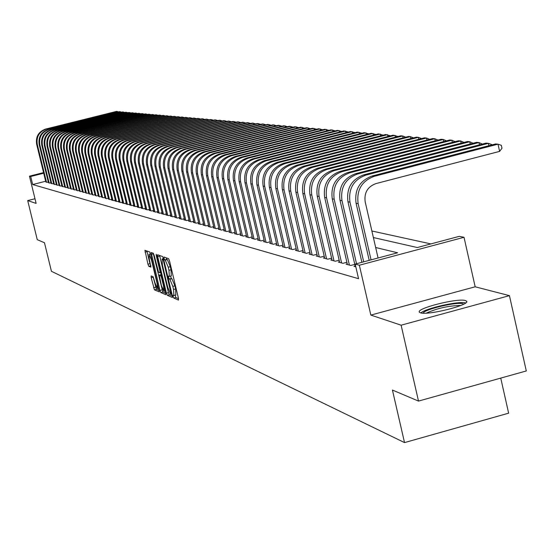 <?xml version="1.0" encoding="UTF-8"?>
<svg xmlns="http://www.w3.org/2000/svg" width="554" height="554" viewBox="0 0 554 554"><rect width="100%" height="100%" fill="white"/><g stroke="black" fill="none" stroke-linecap="round" stroke-linejoin="round"><path stroke-width="0.83" d="M173.18 296.529L173.824 298.094L178.478 300.067L178.43 298.184L169.517 260.892L168.589 258.663L163.984 257.035L164.053 258.372L164.697 259.916L165.286 260.131L168.243 267.222L168.977 270.317L169.309 276.398L168.548 276.141L168.624 277.464L169.268 279.022L169.856 279.251L172.82 286.383L173.554 289.472L173.88 295.497L173.104 295.22L173.18 296.529M175.092 295.178L175.881 297.546L178.526 298.661M166.11 257.783L166.761 259.376L167.356 259.584L165.286 260.131M170.535 276.072L171.325 278.475L171.92 278.71L169.856 279.251M420.41 312.802C427.536 315.732 470.81 304.811 466.551 301.168L465.422 300.552C457.791 297.817 415.535 308.509 419.406 312.207L420.41 312.802M151.131 275.94L151.2 277.755L154.469 289.874L159.317 291.923L150.591 254.113L149.705 251.966L144.94 250.29L147.953 264.21L148.825 266.342L150.889 267.125L149.338 259.258L149.033 254.307L151.498 260.061L157.163 283.724L157.461 288.613L154.982 282.824L153.16 276.751L151.131 275.94M45.657 181.255L32.672 184.544L30.712 176.504L29.466 176.165L43.551 172.613M418.505 401.089L401.117 325.191L509.438 295.642L526.3 370.958L418.505 401.089L392.433 390.051L404.524 442.598L51.439 271.294L44.459 242.728L37.256 239.681L27.7 200.59L36.121 203.401L29.466 176.165M509.438 295.642L475.173 286.792L370.841 315.087L401.117 325.191M370.841 315.087L359.352 265.214L355.19 264.092L397.613 252.783L375.667 247.513M32.672 184.544L358.556 278.704L355.19 264.092M166.429 293.135L167.336 295.337L172.384 297.477L172.329 295.621L163.513 258.739L162.592 256.537L157.592 254.771L157.696 256.661L166.429 293.135L168.458 292.595L169.372 294.797L172.426 296.085M165.75 294.666L160.826 292.574L159.933 290.4L151.187 252.499L153.285 253.24L154.178 255.401L158.596 272.284L160.03 272.824L159.926 270.961L156.242 255.581L156.166 254.265L156.824 255.789L165.847 294.638M34.978 198.741L27.7 200.59M355.169 265.996L353.937 266.322L355.827 266.841M347.261 263.849L346.056 264.168L350.765 265.456L354.795 264.383M339.533 261.751L338.349 262.063L342.954 263.323L346.901 262.271M331.964 259.694L330.807 259.999L335.315 261.232L339.173 260.207M324.561 257.679L323.432 257.977L327.836 259.189L331.617 258.185M317.31 255.713L316.202 256.003L320.524 257.188L324.215 256.204M310.212 253.78L309.132 254.071L313.356 255.228L316.978 254.265M303.26 251.897L302.2 252.174L306.341 253.31L309.887 252.368M296.452 250.041L295.414 250.318L299.472 251.426L302.941 250.512M289.784 248.227L288.766 248.497L292.741 249.584L296.141 248.691M283.246 246.454L282.249 246.717L286.141 247.783L289.472 246.904M276.841 244.709L275.857 244.972L279.68 246.011L282.942 245.152M270.553 243.005L269.597 243.254L273.344 244.279L276.543 243.435M264.397 241.329L263.455 241.579L267.125 242.583L270.262 241.752M258.358 239.688L257.43 239.93L261.031 240.914L264.113 240.104M252.43 238.075L251.523 238.31L255.055 239.28L258.074 238.483M246.613 236.496L245.727 236.724L249.196 237.673L252.153 236.897M240.907 234.944L240.041 235.173L243.441 236.101L246.343 235.339M235.311 233.421L234.46 233.643L237.791 234.557L240.644 233.809M229.813 231.925L228.975 232.147L232.251 233.04L235.048 232.306M224.418 230.457L223.594 230.672L226.815 231.551L229.557 230.838M219.121 229.017L218.311 229.224L221.468 230.09L224.162 229.391M213.913 227.597L213.124 227.805L216.226 228.657L218.872 227.964M208.803 226.212L208.02 226.413L211.067 227.244L213.671 226.572M203.782 224.841L203.013 225.042L206.012 225.859L208.56 225.194M198.844 223.504L198.09 223.698L201.033 224.502L203.547 223.851M193.997 222.182L193.256 222.376L196.151 223.165L198.616 222.521M189.233 220.887L188.499 221.074L191.345 221.849L193.768 221.219M184.544 219.613L183.831 219.793L186.622 220.561L189.004 219.945M179.939 218.359L179.233 218.539L181.982 219.287L184.323 218.685M175.41 217.126L174.718 217.3L177.418 218.041L179.718 217.445M170.951 215.915L170.272 216.088L172.931 216.815L175.196 216.226M166.567 214.717L165.902 214.89L168.513 215.61L170.743 215.028M162.26 213.546L161.602 213.712L164.171 214.419L166.366 213.851M158.022 212.39L157.371 212.556L159.898 213.248L162.059 212.694M153.846 211.254L153.209 211.42L155.695 212.099L157.821 211.552M149.739 210.139L149.109 210.298L151.561 210.97L153.652 210.43M145.695 209.038L145.079 209.197L147.489 209.855L149.545 209.329M141.72 207.958L141.111 208.11L143.486 208.761L145.508 208.242M137.801 206.891L137.205 207.044L139.539 207.681L141.533 207.168M133.943 205.839L133.355 205.991L135.654 206.621L137.614 206.116M130.148 204.807L129.567 204.952L131.831 205.576L133.763 205.077M126.409 203.789L125.834 203.934L128.071 204.544L129.968 204.052M122.725 202.785L122.164 202.93L124.359 203.526L126.229 203.048M119.096 201.794L118.542 201.94L120.703 202.529L122.552 202.058M115.523 200.818L114.976 200.963L117.109 201.545L118.923 201.081M111.998 199.862L111.458 200.001L113.563 200.576L115.35 200.119M108.529 198.921L110.066 199.62L111.832 199.17M105.108 197.986L106.624 198.678L108.362 198.235M101.735 197.065L103.231 197.75L104.941 197.314M98.411 196.164L99.886 196.836L101.576 196.407M95.136 195.271L96.59 195.936L98.252 195.507M91.909 194.392L93.342 195.043L94.983 194.627M88.723 193.526L90.136 194.17L91.749 193.755M85.579 192.667L86.978 193.304L88.571 192.896M82.484 191.822L83.862 192.453L85.434 192.051M79.43 190.992L80.787 191.608L82.338 191.213M76.417 190.174L77.754 190.784L79.284 190.389M73.447 189.364L74.769 189.967L76.272 189.579M70.517 188.561L71.819 189.156L73.301 188.776M67.623 187.778L68.904 188.36L70.372 187.986M64.77 186.996L66.037 187.577L67.484 187.21M61.951 186.234L63.204 186.802L64.631 186.435M59.167 185.472L60.407 186.033L61.813 185.68M56.425 184.724L57.644 185.278L59.036 184.925M53.717 183.99L54.922 184.537L56.293 184.184M51.044 183.256L52.235 183.796L53.586 183.457M48.406 182.543L49.576 183.076L50.913 182.737M48.281 182.024L46.958 182.356L45.795 181.83M430.894 243.905L371.879 230.997M404.524 442.598L508.634 413.173L500.74 378.105M373.382 237.548L417.307 247.534L459.294 236.336L464.017 237.292L359.352 265.214M475.173 286.792L464.017 237.292M43.704 173.222L30.712 176.504M175.798 294.929L175.625 288.925L173.554 289.472M171.92 278.71L174.891 285.836L175.625 288.925M171.234 275.83L171.048 269.77L168.977 270.317M167.356 259.584L170.313 266.682L171.048 269.77M159.6 255.477L168.458 292.595M171.228 294.416L163.451 260.782L162.814 259.237L162.073 259.002L162.405 265.061L167.675 287.069L170.604 294.16L171.228 294.416M165.785 293.288L162.834 292.041L160.826 292.574M153.181 253.199L162.834 292.041M161.352 285.352L163.873 291.217L163.589 286.266L161.567 277.831L160.667 275.65L159.233 275.096L161.352 285.352M146.914 250.976L149.94 263.69L150.896 265.851M153.077 276.716L156.457 289.347L159.31 290.552M378.07 257.991L365.183 201.822C364.013 192.771 367.593 186.698 375.917 183.596L499.618 151.387L498.011 144.165L374.255 176.31C361.755 180.964 356.381 190.077 358.14 203.664L371.055 259.861M499.618 151.387L501.979 148.223L501.335 145.335L498.011 144.165L495.581 143.957L372.149 176.006C359.685 180.646 354.331 189.738 356.084 203.283L369.199 260.359M423.104 313.176C424.129 309.347 457.036 301.57 462.943 303.758L463.746 304.125M465.672 302.934C459.1 300.794 425.832 308.211 420.86 312.92M460.838 305.448C448.782 305.669 437.265 308.232 426.296 313.142M488.891 145.695L488.365 143.341L365.91 175.112C353.549 179.711 348.231 188.72 349.976 202.155L363.708 261.82M491.772 144.947L491.668 144.497L488.365 143.341L485.99 143.133L363.853 174.815C351.52 179.399 346.222 188.388 347.96 201.781L361.894 262.305M479.452 144.829L478.94 142.53L357.759 173.935C345.523 178.478 340.267 187.397 341.991 200.68L356.527 263.739M482.305 144.088L478.94 142.53L476.613 142.33L355.744 173.651C343.542 178.18 338.3 187.065 340.024 200.313L355.329 266.709M470.221 143.985L469.716 141.734L349.782 172.793C337.677 177.28 332.476 186.096 334.187 199.232L349.387 265.082M473.054 143.251L469.716 141.734L467.444 141.54L347.815 172.509C335.738 176.989 330.558 185.777 332.262 198.879L347.42 264.542M461.184 143.161L460.693 140.965L341.984 171.671C329.997 176.11 324.859 184.828 326.555 197.82L341.603 262.949M464.003 142.433L460.693 140.965L458.47 140.771L340.059 171.394C328.106 175.819 322.975 184.517 324.672 197.473L339.685 262.43M452.348 142.357L451.863 140.204L334.353 170.57C322.49 174.96 317.4 183.589 319.083 196.441L333.993 260.872M455.139 141.63L451.863 140.204L449.689 140.017L332.469 170.3C320.641 174.676 315.565 183.277 317.241 196.095L332.116 260.359M443.699 141.568L443.221 139.463L326.888 169.496C315.143 173.838 310.108 182.37 311.777 195.084L326.548 258.836M446.469 140.848L443.221 139.463L441.088 139.276L325.046 169.233C313.335 173.561 308.308 182.072 309.97 194.752L324.713 258.33M435.229 140.792L434.765 138.735L319.575 168.444C307.955 172.744 302.969 181.179 304.624 193.762L319.256 256.841M437.979 140.079L434.765 138.735L432.674 138.555L317.774 168.187C306.182 172.467 301.21 180.888 302.858 193.436L317.456 256.35M426.933 140.037L426.476 138.022L312.421 167.412C300.912 171.664 295.974 180.015 297.616 192.467L312.117 254.888M429.662 139.331L426.476 138.022L424.433 137.849L310.656 167.163C299.174 171.401 294.25 179.731 295.891 192.148L310.358 254.404M418.81 139.296L418.367 137.33L305.413 166.408C294.015 170.611 289.133 178.873 290.76 191.199L305.129 252.977M421.518 138.597L418.367 137.33L416.359 137.157L303.682 166.158C292.318 170.355 287.443 178.596 289.063 190.881L303.405 252.499M410.853 138.576L410.417 136.644L298.551 165.417C287.263 169.579 282.429 177.758 284.043 189.953L298.281 251.101M413.54 137.884L410.417 136.644L408.45 136.478L296.854 165.175C285.601 169.323 280.774 177.481 282.381 189.648L296.591 250.637M403.056 137.863L402.626 135.972L291.826 164.448C280.649 168.568 275.864 176.664 277.457 188.734L291.577 249.265M405.729 137.177L402.626 135.972L400.701 135.813L290.164 164.213C279.015 168.319 274.237 176.394 275.837 188.436L289.922 248.815M395.411 137.17L394.995 135.321L285.234 163.499C274.168 167.578 269.424 175.59 271.01 187.543L285.005 247.472M398.063 136.485L393.105 135.155L283.606 163.271C272.568 167.336 267.838 175.327 269.417 187.245L283.378 247.029M387.925 136.492L387.509 134.677L278.78 162.571C267.817 166.609 263.122 174.545 264.687 186.373L278.558 245.706M390.556 135.813L385.66 134.518L277.187 162.343C266.245 166.366 261.564 174.281 263.129 186.082L276.972 245.27M380.577 135.82L380.176 134.047L272.45 161.664C261.585 165.66 256.938 173.513 258.496 185.23L272.243 243.982M383.195 135.155L378.361 133.895L270.885 161.436C260.048 165.424 255.408 173.257 256.966 184.946L270.684 243.552M373.375 135.169L372.981 133.431L266.245 160.771C255.484 164.725 250.872 172.502 252.423 184.101L266.052 242.285M375.972 134.504L371.201 133.279L264.708 160.549C253.974 164.496 249.376 172.252 250.92 183.824L264.521 241.869M366.312 134.532L365.924 132.822L260.158 159.891C249.494 163.811 244.93 171.511 246.461 183L259.978 240.623M368.888 133.867L364.179 132.676L258.656 159.677C248.019 163.582 243.462 171.269 244.993 182.73L258.476 240.214M359.38 133.902L358.999 132.226L254.189 159.033C243.621 162.911 239.099 170.542 240.623 181.92L254.023 238.996M361.935 133.223L357.288 132.081L252.714 158.825C242.174 162.689 237.659 170.3 239.176 181.65L252.548 238.594M352.579 133.285L352.206 131.644L248.331 158.195C237.86 162.031 233.379 169.586 234.889 180.86L248.178 237.396M355.121 132.635L350.53 131.499L246.883 157.98C236.44 161.816 231.967 169.351 233.476 180.597L246.738 237.001M345.911 132.683L345.537 131.069L242.583 157.364C232.209 161.166 227.77 168.651 229.266 179.821L242.444 235.831M348.411 132.039L343.896 130.931L241.163 157.163C230.81 160.951 226.385 168.423 227.874 179.558L241.025 235.443M339.36 132.087L339 130.509L236.946 156.553C226.662 160.321 222.265 167.737 223.747 178.797L236.814 234.287M341.818 131.464L337.379 130.37L235.554 156.353C225.291 160.113 220.901 167.509 222.383 178.547L235.429 233.906M332.933 131.506L332.573 129.961L231.406 155.757C221.219 159.49 216.856 166.837 218.331 177.792L231.295 232.777M335.343 130.889L330.987 129.823L230.042 155.556C219.869 159.282 215.52 166.609 216.995 177.55L229.931 232.403M326.618 130.938L326.271 129.414L225.977 154.975C215.873 158.673 211.552 165.951 213.013 176.809L225.873 231.295M328.993 130.328L324.706 129.283L224.633 154.781C214.55 158.472 210.236 165.729 211.697 176.567L224.529 230.928M320.42 130.377L320.073 128.888L220.637 154.206C210.624 157.869 206.337 165.085 207.792 175.847L220.547 229.841M322.753 129.781L318.543 128.757L219.322 154.019C209.329 157.668 205.056 164.87 206.504 175.604L219.225 229.481M314.333 129.83L313.993 128.362L215.402 153.451C205.472 157.08 201.227 164.226 202.667 174.898L215.312 228.407M316.625 129.241L312.491 128.237L214.107 153.264C204.197 156.886 199.959 164.019 201.393 174.662L214.024 228.054M308.349 129.29L308.017 127.849L210.25 152.71C200.409 156.311 196.199 163.395 197.626 173.963L210.181 227.002M310.6 128.715L306.542 127.725L208.983 152.53C199.156 156.117 194.96 163.188 196.379 173.734L208.906 226.655M302.47 128.757L302.145 127.344L205.195 151.983C195.437 155.549 191.262 162.571 192.681 173.049L205.132 225.623M304.686 128.196L300.697 127.219L203.948 151.803C194.205 155.362 190.043 162.364 191.455 172.82L203.886 225.284M296.695 128.237L296.376 126.852L200.229 151.27C190.548 154.801 186.414 161.761 187.82 172.149L200.174 224.266M298.876 127.683L294.95 126.728L199.004 151.09C189.343 154.614 185.209 161.56 186.615 171.927L198.948 223.934M291.023 127.725L290.705 126.36L195.347 150.57C185.749 154.067 181.643 160.965 183.042 171.262L195.299 222.937M293.163 127.185L289.306 126.243L194.142 150.39C184.558 153.887 180.466 160.771 181.864 171.048L194.094 222.604M285.442 127.226L285.137 125.883L190.548 149.878C181.026 153.347 176.961 160.189 178.346 170.397L190.514 221.621M287.554 126.686L283.752 125.765L189.364 149.705C179.863 153.167 175.805 159.995 177.19 170.182L189.329 221.302M279.964 126.728L279.652 125.412L185.832 149.199C176.394 152.641 172.356 159.42 173.734 169.545L185.805 220.333M282.034 126.201L278.302 125.301L184.669 149.033C175.244 152.461 171.221 159.233 172.592 169.33L184.641 220.014M274.569 126.243L274.265 124.955L181.2 148.534C171.83 151.941 167.827 158.666 169.199 168.7L181.179 219.072M276.605 125.73L272.935 124.837L180.05 148.368C170.701 151.768 166.712 158.479 168.077 168.492L180.029 218.754M269.265 125.765L268.967 124.498L176.643 147.876C167.35 151.256 163.382 157.925 164.739 167.876L176.629 217.826M271.273 125.259L267.658 124.387L175.514 147.71C166.242 151.09 162.28 157.738 163.631 167.675L175.5 217.514M264.05 125.301L263.759 124.048L172.155 147.232C162.938 150.584 159.005 157.197 160.348 167.066L172.149 216.6M266.024 124.795L262.471 123.937L171.048 147.073C161.851 150.418 157.918 157.017 159.268 166.865L171.048 216.295M258.919 124.837L258.635 123.611L167.751 146.595C158.603 149.919 154.698 156.477 156.034 166.269L167.751 215.395M260.865 124.345L257.368 123.5L166.657 146.436C157.53 149.76 153.631 156.297 154.968 166.068L166.664 215.097M253.877 124.38L253.594 123.175L163.416 145.972C154.337 149.268 150.466 155.771 151.796 165.48L163.423 214.211M255.789 123.902L252.347 123.071L162.343 145.82C153.285 149.109 149.421 155.598 150.743 165.286L162.35 213.92M248.912 123.937L248.635 122.753L159.143 145.356C150.141 148.631 146.298 155.078 147.62 164.711L159.157 213.048M250.796 123.459L247.403 122.642L158.091 145.203C149.102 148.472 145.273 154.905 146.588 164.517L158.105 212.757M244.023 123.5L243.753 122.33L154.947 144.753C146.014 147.994 142.205 154.393 143.514 163.949L154.968 211.898M245.879 123.03L242.541 122.226L153.908 144.608C144.996 147.842 141.187 154.227 142.496 163.762L153.929 211.621M239.217 123.064L238.947 121.922L150.82 144.158C141.949 147.378 138.168 153.721 139.47 163.201L150.847 210.776M241.045 122.607L237.756 121.818L149.795 144.012C140.945 147.226 137.17 153.555 138.472 163.014L149.822 210.492M234.481 122.642L234.217 121.513L146.755 143.576C137.953 146.768 134.2 153.063 135.495 162.467L146.782 209.661M236.281 122.192L233.047 121.409L145.744 143.431C136.963 146.616 133.216 152.897 134.504 162.28L145.778 209.391M229.827 122.226L229.564 121.111L142.752 143.001C134.02 146.166 130.294 152.412 131.575 161.74L142.787 208.567M231.593 121.776L228.414 121.014L141.762 142.856C133.043 146.014 129.324 152.253 130.606 161.56L141.803 208.297M225.236 121.811L224.979 120.717L138.812 142.433C130.142 145.57 126.45 151.768 127.725 161.027L138.853 207.494M226.981 121.374L223.844 120.62L137.835 142.295C129.186 145.425 125.495 151.609 126.769 160.854L137.884 207.231M220.721 121.409L220.464 120.329L134.934 141.872C126.333 144.989 122.663 151.138 123.93 160.328L134.982 206.434M222.438 120.973L219.349 120.239L133.971 141.734C125.384 144.843 121.728 150.986 122.988 160.154L134.026 206.171M216.275 121.007L216.025 119.948L131.111 141.325C122.573 144.414 118.937 150.522 120.19 159.635L131.173 205.389M217.964 120.585L214.924 119.858L130.169 141.187C121.645 144.275 118.009 150.363 119.269 159.462L130.225 205.132M211.891 120.62L211.649 119.574L127.351 140.785C118.875 143.853 115.26 149.905 116.513 158.956L127.413 204.364M213.56 120.197L210.562 119.484L126.423 140.647C117.96 143.708 114.353 149.753 115.599 158.783L126.485 204.107M207.577 120.232L207.334 119.207L123.646 140.252C115.232 143.292 111.645 149.303 112.884 158.285L123.715 203.353M209.225 119.816L206.268 119.11L122.732 140.12C114.332 143.154 110.752 149.158 111.991 158.119L122.801 203.103M203.325 119.851L203.089 118.84L120.003 139.726C111.645 142.745 108.085 148.714 109.318 157.62L120.073 202.355M204.945 119.442L202.037 118.75L119.096 139.594C110.758 142.613 107.206 148.562 108.432 157.461L119.172 202.106M199.142 119.477L198.907 118.48L116.409 139.206C108.113 142.205 104.574 148.126 105.8 156.969L116.485 201.372M200.735 119.075L197.868 118.39L115.516 139.082C107.234 142.073 103.709 147.98 104.928 156.81L115.592 201.13M195.015 119.11L194.779 118.127L112.864 138.701C104.63 141.672 101.119 147.551 102.338 156.332L112.947 200.409M196.587 118.715L193.762 118.037L111.991 138.569C103.771 141.54 100.267 147.406 101.479 156.173L112.067 200.167M190.95 118.743L190.721 117.773L109.373 138.195C101.202 141.152 97.712 146.983 98.924 155.702L109.463 199.454M192.501 118.355L189.71 117.69L108.515 138.071C100.35 141.021 96.874 146.845 98.079 155.542L108.598 199.218M186.94 118.383L186.719 117.434L105.939 137.704C97.816 140.633 94.36 146.422 95.558 155.078L106.029 198.512M188.471 118.002L185.722 117.344L105.087 137.579C96.978 140.508 93.529 146.284 94.727 154.919L105.177 198.284M182.993 118.03L182.772 117.095L102.552 137.212C94.485 140.12 91.05 145.875 92.241 154.462L102.642 197.591M184.503 117.656L181.788 117.012L101.707 137.094C93.661 139.996 90.233 145.737 91.424 154.31L101.804 197.363M179.101 117.683L178.88 116.762L99.208 136.734C91.202 139.622 87.788 145.328 88.979 153.86L99.305 196.677M180.59 117.309L177.917 116.679L98.383 136.616C90.385 139.497 86.985 145.196 88.169 153.707L98.48 196.448M175.258 117.344L175.043 116.43L95.918 136.256C87.961 139.13 84.575 144.795 85.752 153.264L96.022 195.777M176.726 116.977L174.095 116.347L95.101 136.139C87.165 139.006 83.779 144.663 84.956 153.112L95.205 195.555M171.477 117.005L171.262 116.105L92.67 135.792C84.776 138.638 81.41 144.269 82.581 152.675L92.774 194.89M172.924 116.645L170.327 116.028L91.867 135.675C83.979 138.521 80.628 144.137 81.791 152.53L91.971 194.669M167.744 116.672L167.537 115.786L89.471 135.328C81.625 138.161 78.287 143.749 79.451 152.094L89.582 194.018M169.171 116.312L166.609 115.703L88.675 135.218C80.849 138.043 77.512 143.618 78.675 151.948L88.785 193.796M164.067 116.34L163.859 115.467L86.313 134.878C78.523 137.683 75.206 143.237 76.362 151.526L86.431 193.152M165.473 115.994L162.945 115.391L85.531 134.767C77.754 137.565 74.444 143.105 75.6 151.38L85.648 192.937M160.438 116.021L160.231 115.156L83.204 134.428C75.462 137.219 72.165 142.724 73.315 150.958L83.322 192.3M161.823 115.668L159.33 115.08L82.435 134.317C74.707 137.101 71.418 142.6 72.56 150.82L82.553 192.093M156.858 115.703L156.657 114.851L80.136 133.985C72.449 136.755 69.174 142.226 70.316 150.404L80.254 191.462M158.229 115.357L155.771 114.775L79.374 133.881C71.701 136.644 68.433 142.108 69.569 150.266L79.492 191.255M153.326 115.384L153.126 114.546L77.11 133.556C69.472 136.298 66.217 141.734 67.353 149.857L77.228 190.638M154.677 115.045L152.253 114.47L76.355 133.445C68.731 136.187 65.483 141.616 66.618 149.719L76.48 190.431M149.843 115.073L149.649 114.249L74.118 133.126C66.535 135.855 63.301 141.249 64.43 149.317L74.25 189.821M151.18 114.74L148.784 114.172L73.384 133.015C65.808 135.744 62.581 141.132 63.71 149.185L73.509 189.62M146.408 114.768L146.214 113.951L71.175 132.697C63.634 135.411 60.428 140.771 61.549 148.784L71.307 189.018M147.724 114.443L145.363 113.882L70.448 132.593C62.921 135.301 59.714 140.654 60.836 148.652L70.573 188.817M143.015 114.47L142.828 113.66L68.267 132.281C60.781 134.975 57.595 140.3 58.71 148.257L68.398 188.222M144.317 114.145L141.983 113.591L67.546 132.177C60.074 134.864 56.889 140.183 58.004 148.126L67.685 188.028M139.67 114.166L139.483 113.376L65.4 131.866C57.962 134.546 54.791 139.83 55.899 147.738L65.538 187.439M140.958 113.847L138.652 113.307L64.693 131.769C57.263 134.435 54.098 139.719 55.206 147.606L64.825 187.245M136.367 113.875L136.18 113.092L62.574 131.464C55.178 134.116 52.034 139.373 53.136 147.226L62.713 186.663M137.634 113.556L135.363 113.023L61.868 131.36C54.486 134.013 51.349 139.255 52.45 147.101L62.006 186.476M133.112 113.584L132.925 112.815L59.777 131.063C52.429 133.701 49.306 138.916 50.4 146.72L59.922 185.902M134.366 113.272L132.115 112.746L59.084 130.959C51.751 133.597 48.627 138.805 49.721 146.595L59.23 185.715M129.892 113.3L129.712 112.538L57.02 130.661C49.721 133.285 46.619 138.472 47.706 146.221L57.166 185.147M131.132 112.988L128.916 112.469L56.342 130.564C49.05 133.182 45.947 138.362 47.035 146.097L56.48 184.96M126.721 113.016L126.541 112.268L54.299 130.273C47.048 132.877 43.96 138.029 45.047 145.73L54.451 184.406M127.939 112.711L125.751 112.199L53.627 130.176C46.384 132.773 43.302 137.918 44.382 145.605L53.773 184.219M123.584 112.739L123.41 111.998L51.619 129.885C44.41 132.468 41.342 137.593 42.416 145.245L51.764 183.672M124.788 112.434L122.628 111.929L50.947 129.788C43.752 132.371 40.691 137.482 41.765 145.12L51.1 183.492M120.488 112.462L120.315 111.728L48.967 129.504C41.799 132.074 38.752 137.157 39.826 144.76L49.119 182.945M121.679 112.164L119.546 111.666L48.309 129.407C41.155 131.977 38.108 137.053 39.182 144.642L48.461 182.765M117.434 112.192L117.261 111.465L46.349 129.124C39.23 131.679 36.197 136.734 37.263 144.289L46.501 182.231M118.611 111.901L116.506 111.402L45.698 129.034C38.586 131.582 35.567 136.63 36.626 144.172L45.85 182.051M175.881 297.546L173.824 298.094M166.761 259.376L164.697 259.916M171.325 278.475L169.268 279.022M174.891 285.836L172.82 286.383M170.313 266.682L168.243 267.222M159.739 256.121L157.696 256.661M169.372 294.797L167.336 295.337M171.989 294.216L171.29 294.403M171.698 292.983L171.186 293.114M163.963 260.643L163.451 260.782M163.582 259.037L162.814 259.237M163.492 258.676L162.197 259.016M161.941 289.867L159.933 290.4M153.313 253.843L151.297 254.369M160.425 270.83L159.926 270.961M156.734 255.456L156.242 255.581M164.088 286.134L163.589 286.266M162.066 277.699L161.567 277.831M161.526 275.421L160.667 275.65M161.297 274.569L159.275 275.103M157.655 283.593L157.163 283.724M151.983 259.93L151.498 260.061M150.82 265.816L148.825 266.342M149.94 263.69L147.953 264.21M147.045 251.613L145.058 252.132M156.457 289.347L154.469 289.874M155.584 287.207L153.597 287.734M153.188 277.229L151.2 277.755M358.14 203.664L356.084 203.283M374.255 176.31L372.149 176.006M349.976 202.155L347.96 201.781M365.91 175.112L363.853 174.815M341.991 200.68L340.024 200.313M357.759 173.935L355.744 173.651M334.187 199.232L332.262 198.879M349.782 172.793L347.815 172.509M326.555 197.82L324.672 197.473M341.984 171.671L340.059 171.394M319.083 196.441L317.241 196.095M334.353 170.57L332.469 170.3M311.777 195.084L309.97 194.752M326.888 169.496L325.046 169.233M304.624 193.762L302.858 193.436M319.575 168.444L317.774 168.187M297.616 192.467L295.891 192.148M312.421 167.412L310.656 167.163M290.76 191.199L289.063 190.881M305.413 166.408L303.682 166.158M284.043 189.953L282.381 189.648M298.551 165.417L296.854 165.175M277.457 188.734L275.837 188.436M291.826 164.448L290.164 164.213M271.01 187.543L269.417 187.245M285.234 163.499L283.606 163.271M264.687 186.373L263.129 186.082M278.78 162.571L277.187 162.343M258.496 185.23L256.966 184.946M272.45 161.664L270.885 161.436M252.423 184.101L250.92 183.824M266.245 160.771L264.708 160.549M246.461 183L244.993 182.73M260.158 159.891L258.656 159.677M240.623 181.92L239.176 181.65M254.189 159.033L252.714 158.825M234.889 180.86L233.476 180.597M248.331 158.195L246.883 157.98M229.266 179.821L227.874 179.558M242.583 157.364L241.163 157.163M223.747 178.797L222.383 178.547M236.946 156.553L235.554 156.353M218.331 177.792L216.995 177.55M231.406 155.757L230.042 155.556M213.013 176.809L211.697 176.567M225.977 154.975L224.633 154.781M207.792 175.847L206.504 175.604M220.637 154.206L219.322 154.019M202.667 174.898L201.393 174.662M215.402 153.451L214.107 153.264M197.626 173.963L196.379 173.734M210.25 152.71L208.983 152.53M192.681 173.049L191.455 172.82M205.195 151.983L203.948 151.803M187.82 172.149L186.615 171.927M200.229 151.27L199.004 151.09M183.042 171.262L181.864 171.048M195.347 150.57L194.142 150.39M178.346 170.397L177.19 170.182M190.548 149.878L189.364 149.705M173.734 169.545L172.592 169.33M185.832 149.199L184.669 149.033M169.199 168.7L168.077 168.492M181.2 148.534L180.05 148.368M164.739 167.876L163.631 167.675M176.643 147.876L175.514 147.71M160.348 167.066L159.268 166.865M172.155 147.232L171.048 147.073M156.034 166.269L154.968 166.068M167.751 146.595L166.657 146.436M151.796 165.48L150.743 165.286M163.416 145.972L162.343 145.82M147.62 164.711L146.588 164.517M159.143 145.356L158.091 145.203M143.514 163.949L142.496 163.762M154.947 144.753L153.908 144.608M139.47 163.201L138.472 163.014M150.82 144.158L149.795 144.012M135.495 162.467L134.504 162.28M146.755 143.576L145.744 143.431M131.575 161.74L130.606 161.56M142.752 143.001L141.762 142.856M127.725 161.027L126.769 160.854M138.812 142.433L137.835 142.295M123.93 160.328L122.988 160.154M134.934 141.872L133.971 141.734M120.19 159.635L119.269 159.462M131.111 141.325L130.169 141.187M116.513 158.956L115.599 158.783M127.351 140.785L126.423 140.647M112.884 158.285L111.991 158.119M123.646 140.252L122.732 140.12M109.318 157.62L108.432 157.461M120.003 139.726L119.096 139.594M105.8 156.969L104.928 156.81M116.409 139.206L115.516 139.082M102.338 156.332L101.479 156.173M112.864 138.701L111.991 138.569M98.924 155.702L98.079 155.542M109.373 138.195L108.515 138.071M95.558 155.078L94.727 154.919M105.939 137.704L105.087 137.579M92.241 154.462L91.424 154.31M102.552 137.212L101.707 137.094M88.979 153.86L88.169 153.707M99.208 136.734L98.383 136.616M85.752 153.264L84.956 153.112M95.918 136.256L95.101 136.139M82.581 152.675L81.791 152.53M92.67 135.792L91.867 135.675M79.451 152.094L78.675 151.948M89.471 135.328L88.675 135.218M76.362 151.526L75.6 151.38M86.313 134.878L85.531 134.767M73.315 150.958L72.56 150.82M83.204 134.428L82.435 134.317M70.316 150.404L69.569 150.266M80.136 133.985L79.374 133.881M67.353 149.857L66.618 149.719M77.11 133.556L76.355 133.445M64.43 149.317L63.71 149.185M74.118 133.126L73.384 133.015M61.549 148.784L60.836 148.652M71.175 132.697L70.448 132.593M58.71 148.257L58.004 148.126M68.267 132.281L67.546 132.177M55.899 147.738L55.206 147.606M65.4 131.866L64.693 131.769M53.136 147.226L52.45 147.101M62.574 131.464L61.868 131.36M50.4 146.72L49.721 146.595M59.777 131.063L59.084 130.959M47.706 146.221L47.035 146.097M57.02 130.661L56.342 130.564M45.047 145.73L44.382 145.605M54.299 130.273L53.627 130.176M42.416 145.245L41.765 145.12M51.619 129.885L50.947 129.788M39.826 144.76L39.182 144.642M48.967 129.504L48.309 129.407M37.263 144.289L36.626 144.172M46.349 129.124L45.698 129.034M466.551 301.168L466.676 301.701M175.943 294.95L173.935 295.483M171.373 275.85L169.358 276.384M171.996 294.229L171.255 294.423M163.485 258.635L162.073 259.002M165.217 290.857L163.915 291.203M161.256 274.562L159.233 275.096M158.769 288.267L157.502 288.606M150.543 253.919L149.033 254.307"/></g></svg>
